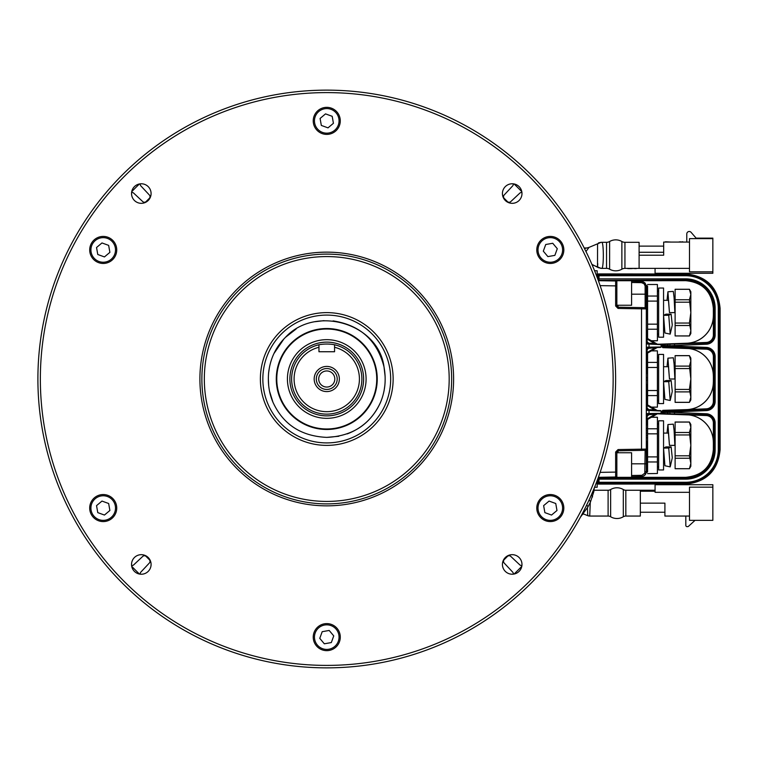 <?xml version="1.0" encoding="UTF-8"?>
<svg xmlns="http://www.w3.org/2000/svg" width="758" height="758" viewBox="0 0 758 758"><rect width="100%" height="100%" fill="white"/><g stroke="black" fill="none" stroke-linecap="round" stroke-linejoin="round"><path stroke-width="1.14" d="M689.496 520.358L689.496 487.167L712.852 487.167L712.852 520.358L689.496 520.358M689.496 492.312L655.073 492.312L655.073 484.713L712.852 484.713L712.852 487.167M689.496 516.056L664.908 516.056L664.908 503.151L640.33 503.151L640.33 491.212L655.073 491.212M655.073 490.246L640.33 490.246L640.33 516.056L625.833 516.056A4.918 4.918 0 0 0 623.303 516.757A12.289 12.289 0 0 1 610.635 516.757A4.918 4.918 0 0 0 608.106 516.056L589.733 516.056A4.918 4.899 -90 0 1 587.734 515.63L587.441 507.737M640.33 512.247L664.908 512.247L664.908 516.056M695.029 520.358L688.491 526.317A1.232 1.232 0 0 1 687.677 526.63L687.032 526.63A1.232 1.232 0 0 1 685.81 525.398L685.81 516.056M689.496 268.37L639.098 268.37L639.098 255.219L663.676 255.219L663.676 242.067L663.676 246.123L639.098 246.123M663.676 252.272L639.098 252.272L639.098 255.219L639.098 242.314L624.943 242.314L624.943 268.37A6.149 6.149 0 0 0 621.873 269.194A12.289 12.289 0 0 1 609.612 269.194A6.149 6.149 0 0 0 606.542 268.37L601.691 268.37L602.297 267.868M689.496 242.067L663.676 242.067M655.073 268.37L655.073 273.287L712.852 273.287L712.852 271.819L689.496 271.819L689.496 238.628L712.852 238.628L712.852 238.135L696.128 238.135L691.106 232.355A2.454 2.454 0 0 0 686.786 233.966L686.786 242.067M712.852 271.819L712.852 238.628M684.578 242.067L682.778 242.067M680.324 242.067L682.778 241.764M678.524 242.067L680.324 241.764M671.427 242.067L678.429 242.067M665.486 241.764L670.944 242.067M658.645 291.726L657.413 290.494M647.578 353.095L647.578 377.835L646.347 377.835M646.347 384.458L647.578 384.391L647.578 390.531L657.413 390.531L657.413 350.878L651.406 350.878M651.406 407.122L657.413 407.122L657.413 395.591L647.578 395.591L647.578 404.905M646.962 404.554L646.962 384.458M646.962 373.542L646.962 353.446M646.962 319.383L646.962 285.586L647.578 286.192L647.578 338.532M646.962 338.182L646.962 330.45M631.594 281.265L642.964 281.682L645.011 282.98L646.29 285.586L646.962 285.586M647.578 419.468L647.578 433.083L646.347 433.083M646.347 441.364L647.578 441.317L647.578 456.903L657.413 456.903L657.413 417.26L651.406 417.26M657.413 473.494L647.578 473.646L657.413 473.494L657.413 461.963L647.578 461.963L647.578 471.808L646.962 472.414L646.962 441.364M646.962 424.802L646.962 419.818M651.406 340.74L657.413 340.74L657.413 329.209L647.578 329.209M657.413 329.209L657.413 284.506L647.578 284.506L657.413 284.506M647.578 324.159L657.413 324.159M651.672 340.892L657.413 340.74M647.578 296.037L657.413 296.037M657.413 301.097L647.578 301.097M657.413 395.591L657.413 390.531M647.578 390.531L647.578 395.591M646.347 405.464L647.076 405.464L646.716 404.412L657.158 410.438L651.672 407.273L657.413 407.122M657.413 350.878L651.672 350.727L657.158 347.562L646.716 353.588A0.739 0.739 0 0 0 646.347 354.223M647.578 362.409L657.413 362.409M657.413 367.469L647.578 367.469M657.413 461.963L657.413 456.903M647.578 456.903L647.578 461.963M657.413 417.26L651.672 417.108L657.158 413.934L646.716 419.96A0.739 0.739 0 0 0 646.347 420.605M647.578 428.791L657.413 428.791M657.413 433.841L647.578 433.841M713.373 315.631L713.373 335.045A7.409 7.409 0 0 1 706.276 342.455L686.862 343.26A27.686 27.686 0 0 0 713.373 315.631L713.335 308.326C711.686 291.536 702.467 282.317 685.687 280.668L601.729 280.744M686.862 348.367A27.686 27.686 0 0 1 713.373 375.996L713.373 356.573A7.409 7.409 0 0 0 706.276 349.173L662.824 347.657L661.715 346.548L662.274 345.98L669.75 345.894L706.342 347.391A9.191 9.191 0 0 1 715.154 356.573L715.154 401.427A9.191 9.191 0 0 1 706.342 410.609L669.75 412.106L662.274 412.02L661.715 411.452L662.085 412.56L669.75 412.276L706.342 413.764A9.191 9.191 0 0 1 715.154 422.955L715.154 449.674A29.477 29.477 0 0 1 685.687 479.151L599 479.151L599 482.278L685.687 482.278A32.603 32.603 0 0 0 718.281 449.674L718.281 308.326A32.603 32.603 0 0 0 685.687 275.723L599 275.723L599 278.849L685.687 278.849A29.477 29.477 0 0 1 715.154 308.326L715.154 335.045A9.191 9.191 0 0 1 706.342 344.236L669.75 345.724L661.099 345.345M713.373 382.004L713.373 401.427A7.409 7.409 0 0 1 706.276 408.827L686.862 409.633A27.686 27.686 0 0 0 713.373 382.004L713.373 375.996M686.862 414.74A27.686 27.686 0 0 1 713.373 442.369L713.373 422.955A7.409 7.409 0 0 0 706.276 415.545L657.518 413.84A0.739 0.739 0 0 0 657.158 413.934L648.753 414.73L647.076 416.436L647.076 418.918L646.347 418.918M713.373 442.369L713.335 449.674L714.045 449.674L714.045 422.955L713.373 422.955M686.862 409.633L686.833 409.604A27.658 27.658 0 0 0 713.335 381.975M661.715 411.452L662.824 410.343L686.833 409.604M686.862 343.26L686.833 343.232A27.658 27.658 0 0 0 713.335 315.593M659.09 344.189L686.833 343.232M661.099 345.809L662.085 345.44M661.099 412.191L661.715 412.191M602.098 477.246L601.284 477.265M602.098 477.332L616.851 477.332L616.851 452.753L631.594 452.753L631.594 477.332L685.687 477.332C702.467 475.683 711.686 466.464 713.335 449.674M661.715 345.809L661.715 346.548M671.057 273.903L671.626 273.496A0.493 0.493 -45 0 1 671.133 273.989L598.289 273.903L599 274.614A1.109 1.109 135 0 0 597.891 275.723L597.181 275.012L598.289 273.903M684.493 484.713L684.986 484.504A0.493 0.493 135 0 1 685.478 484.011L685.687 484.097C706.57 482.031 718.034 470.566 720.1 449.674L720.1 308.326C718.034 287.434 706.57 275.969 685.687 273.903L685.478 273.989A0.493 0.493 45 0 1 684.986 273.496L685.071 273.287M597.749 278.991L597.891 275.723L599 275.723L599 274.614L685.687 274.614A33.712 33.712 0 0 1 719.389 308.326L719.389 449.674A33.712 33.712 0 0 1 685.687 483.386L599 483.386L598.289 484.097L671.133 484.011A0.493 0.493 45 0 1 671.626 484.504L672.119 484.713M598.185 477.824A1.109 1.109 45 0 1 598.668 477.711L601.284 477.711M601.284 280.735L598.668 280.289A1.109 1.109 -45 0 1 598.185 280.176M661.099 412.655L662.085 412.56M706.276 415.545L706.304 414.872L661.042 413.565M662.824 410.343L663.383 410.912L670.138 410.997L706.304 409.5L706.276 408.827M706.276 349.173L706.304 348.5L668.063 346.974A1.109 0.644 -90.5 0 1 667.419 345.866M661.042 344.435L706.304 343.128L706.276 342.455M663.288 344.435L662.416 344.881A1.109 1.109 45 0 1 662.416 344.881L662.198 345.345M662.198 412.655L662.397 413.101A1.109 1.109 -45 0 1 662.397 413.101L663.288 413.565M671.55 484.713L671.057 484.097M668.063 343.971L668.063 344.653A1.109 0.644 90.5 0 0 667.419 345.752M667.419 412.248A1.109 0.644 89.5 0 0 668.063 413.347L668.063 414.029M598.668 477.711L599 478.042A1.109 1.109 135 0 0 597.891 479.151L597.749 479.009M598.289 484.097L597.181 482.988L597.891 482.278L597.891 479.151L599 479.151L599 478.042L685.687 478.042L685.687 477.332M668.063 410.343L668.063 411.026A1.109 0.644 90.5 0 0 667.419 412.134M685.071 273.411L685.564 273.903M671.626 273.287L684.986 273.287M669.579 268.37L669.087 268.863M685.564 484.097L685.071 484.589M686.833 348.396A27.658 27.658 0 0 1 713.335 376.025M686.833 414.768A27.658 27.658 0 0 1 713.335 442.407M658.645 288.04L658.645 337.206L663.553 337.206L663.553 288.04L658.645 288.04M658.645 420.794L658.645 469.96L663.553 469.96L663.553 420.794L658.645 420.794M658.645 354.412L658.645 403.588L663.553 403.588L663.553 354.412L658.645 354.412M669.456 379L667.931 358.155L673.312 357.776L674.089 364.02L674.866 379L669.456 379L668.452 366.711M672.156 391.981L670.195 400.499L664.918 399.381L663.563 381.719L665.931 380.544L671.124 380.497L672.261 391.289M667.931 358.155L667.021 366.711M671.124 380.497L668.755 381.672L663.563 381.719M670.195 400.499L668.755 381.672M669.456 312.628L667.931 291.773L673.312 291.404L674.089 297.638L674.866 312.628L669.456 312.628L668.452 300.329M672.156 325.608L670.195 334.126L664.918 333.008L663.563 315.347L665.931 314.163L671.124 314.125L672.261 324.917M667.931 291.773L667.021 300.329M671.124 314.125L668.755 315.3L663.563 315.347M670.195 334.126L668.755 315.3M669.456 445.372L667.931 424.527L673.312 424.158L674.089 430.392L674.866 445.372L669.456 445.372L668.452 433.083M672.156 458.363L670.195 466.881L664.918 465.753L663.563 448.101L665.931 446.917L671.124 446.869L672.261 457.671M667.931 424.527L667.021 433.083M671.124 446.869L668.755 448.054L663.563 448.101M670.195 466.881L668.755 448.054M616.851 280.668L616.851 305.247L631.594 305.247L631.594 280.668M675.113 289.31L689.429 289.31L690.841 294.53L689.429 289.272L675.113 289.272L675.113 299.742L689.429 299.742L690.841 294.53L690.841 312.628L689.429 299.742M689.429 289.272L690.841 291.726L690.841 294.53M675.113 299.742L675.113 323.05L689.429 323.05L690.841 312.628L690.841 330.725L689.429 323.05M689.429 302.196L675.113 302.196M675.113 323.05L675.113 335.936L689.429 335.936L690.841 330.725L690.841 333.52L689.429 335.936M689.429 325.504L675.113 325.504M675.113 335.936L689.429 335.974M675.113 300.329L674.26 300.329M668.641 300.329L663.553 300.329M675.113 422.064L689.429 422.064L690.841 427.275L689.429 422.026L675.113 422.026L675.113 432.496L689.429 432.496L690.841 427.275L690.841 445.372L689.429 432.496M689.429 422.026L690.841 424.48L690.841 427.275M675.113 432.496L675.113 455.804L689.429 455.804L690.841 445.372L690.841 463.47L689.429 455.804M689.429 434.95L675.113 434.95M675.113 455.804L675.113 468.728L689.429 468.728L690.841 463.47L690.841 466.274L689.429 468.728M689.429 458.258L675.113 458.258M675.113 468.69L689.429 468.69M675.113 355.691L689.429 355.691L690.841 360.903L689.429 355.644L675.113 355.644L675.113 366.114L689.429 366.114L690.841 360.903L690.841 379L689.429 366.114M689.429 355.644L690.841 358.108L690.841 360.903M675.113 366.114L675.113 389.432L689.429 389.432L690.841 379L690.841 397.097L689.429 389.432M689.429 368.568L675.113 368.568M675.113 389.432L675.113 402.356L689.429 402.356L690.841 397.097L690.841 399.892L689.429 402.356M689.429 391.886L675.113 391.886M675.113 402.309L689.429 402.309M594.064 490.246L608.106 490.246A4.918 4.918 0 0 0 610.635 489.535L610.635 516.757M590.283 502.45L589.724 516.056M623.303 516.757L623.303 489.535A12.289 12.289 0 0 0 610.635 489.535M623.303 489.535A4.918 4.918 0 0 0 625.833 490.246L640.33 490.246M639.098 268.37L624.943 268.37M598.498 267.773L597.512 266.446A6.149 5.732 90 0 0 601.691 268.37C603.88 269.223 603.851 241.451 601.7 242.314L606.542 242.314A6.149 6.149 0 0 0 609.612 241.499L609.612 269.194M584.503 248.577L589.032 247.383L585.972 251.533M597.768 263.775L597.55 266.484M601.7 242.314A6.149 5.742 90 0 0 597.55 244.209L597.512 266.446M621.873 269.194L621.873 241.499A12.289 12.289 0 0 0 609.612 241.499A6.149 6.149 0 0 1 606.542 242.314A6.149 6.149 0 0 0 609.612 241.499M621.873 241.499A6.149 6.149 0 0 0 624.943 242.314A6.149 6.149 0 0 1 621.873 241.499A6.149 6.149 0 0 0 624.943 242.314M627.766 242.314L636.275 242.314M635.498 242.314L634.313 242.314M627.766 268.616L628.534 268.37M636.275 268.616L635.498 268.37M635.498 268.616L632.229 268.37M632.229 268.616L631.452 268.37M631.452 268.616L628.534 268.616M351.049 423.248L350.006 423.248L351.049 423.248M350.006 334.752L351.049 334.752L350.006 334.752M289.888 379A36.877 36.877 0 0 1 326.755 342.123A36.877 36.877 0 0 1 363.632 379A36.877 36.877 0 0 1 326.755 415.877A36.877 36.877 0 0 1 289.888 379A36.877 36.877 0 0 0 345.193 410.931A36.877 36.877 0 0 0 345.193 347.069A36.877 36.877 0 0 0 289.888 379A36.877 36.877 0 0 0 345.193 410.931A36.877 36.877 0 0 0 345.193 347.069A36.877 36.877 0 0 0 289.888 379M303.513 423.248L302.47 423.248L303.513 423.248M302.47 334.752L303.513 334.752L302.47 334.752M314.182 379A12.573 12.573 0 0 1 333.046 368.104A12.573 12.573 0 0 1 333.046 389.896A12.573 12.573 0 0 1 314.182 379M318.957 347.278L318.957 351.74L334.562 351.74L334.562 344.757A35.124 35.124 0 0 1 361.49 384.23A35.124 35.124 0 0 1 324.14 414.029A35.124 35.124 0 0 1 318.957 344.757C324.149 343.8 329.36 343.8 334.562 344.757L334.562 347.278A32.67 32.67 0 0 1 353.645 397.552A32.67 32.67 0 0 1 299.874 397.552A32.67 32.67 0 0 1 318.957 347.278L318.957 344.757L318.957 347.278M334.809 379A8.054 8.054 0 0 1 326.755 387.054A8.054 8.054 0 0 1 318.711 379A8.054 8.054 0 0 1 326.755 370.946A8.054 8.054 0 0 1 334.809 379A8.054 8.054 0 0 0 322.737 372.026A8.054 8.054 0 0 0 322.737 385.974A8.054 8.054 0 0 0 334.809 379M337.206 379A10.451 10.451 0 0 0 326.755 368.549A10.451 10.451 0 0 0 316.313 379A10.451 10.451 0 0 0 326.755 389.451A10.451 10.451 0 0 0 337.206 379A10.451 10.451 0 0 1 321.534 388.049A10.451 10.451 0 0 1 321.534 369.951A10.451 10.451 0 0 1 337.206 379M594.575 270.767L597.181 270.767L597.181 277.456M597.181 480.544L597.181 487.233L594.575 487.233M146.123 201.552A253.21 253.21 0 0 1 149.317 198.359M504.165 198.321A253.21 253.21 0 0 1 507.434 201.6M521.798 566.321A270.426 270.426 0 0 1 514.076 574.033M139.444 574.033A270.426 270.426 0 0 1 131.721 566.321M131.721 191.679A270.426 270.426 0 0 1 139.444 183.967M514.076 183.967A270.426 270.426 0 0 1 521.798 191.679M631.594 294.189L646.347 294.189L646.347 308.913A1.232 1.232 0 0 0 645.143 307.682L618.054 307.217L645.143 307.682L645.115 285.946L644.082 283.767L641.514 282.668L641.514 281.436L644.935 282.905L646.318 285.813L646.318 472.187L644.935 475.095L642.595 476.422L631.594 476.735M631.594 475.503L641.922 475.304L644.783 473.229L645.143 450.318L618.054 450.783L618.054 449.56L646.347 449.087L646.347 463.811L631.594 463.811M660.663 347.41L648.753 347.609L646.347 350.054L648.763 347.609L646.347 350.054L648.763 347.609L646.347 350.054L648.753 347.609L646.347 348.093L646.782 347.202L661.099 346.965L661.099 344.663L646.782 343.98L660.663 344.217M646.347 339.082L647.076 339.082L647.076 341.564L648.753 343.27L648.753 344.009L646.347 341.564L649.019 344.018L649.019 347.609L646.782 347.647M647.076 341.564L646.347 341.564L648.763 344.009L646.347 341.564L648.763 344.009L646.347 343.535M660.663 413.783L648.753 413.991L646.347 416.436L648.763 413.991L646.347 416.436L648.763 413.991L646.347 416.436L648.753 413.991L646.347 414.465L646.782 413.584L661.099 413.337L661.099 411.035L646.782 410.353L660.663 410.59M646.347 409.907L648.753 410.391L646.347 407.946L649.019 410.391L649.019 413.982L646.782 414.02M645.143 307.682A1.232 1.232 0 0 1 646.347 308.913L618.054 308.44L618.054 307.217L616.851 305.986L615.638 305.986L615.638 280.991L616.851 281.01L598.375 280.687M602.591 477.237L616.851 476.99M615.638 477.009L615.638 472.101L616.851 472.101L616.851 475.787A1.232 1.232 0 0 1 615.638 477.009L598.375 477.313M645.143 450.318A1.232 1.232 0 0 0 646.347 449.087A1.232 1.232 0 0 1 645.143 450.318L618.054 450.783L616.851 452.014L615.638 452.014L615.638 472.101L600.109 472.367M616.851 282.213A1.232 1.232 0 0 0 615.638 280.991A1.232 1.232 0 0 1 616.851 282.213L616.851 285.899L600.109 285.633M641.514 475.332L641.514 476.564L643.855 475.92L645.608 474.243L646.29 472.414L646.962 472.414M646.347 441.317L647.578 441.317L647.578 433.083M646.347 424.85L647.578 424.85L646.347 424.802M646.347 384.391L647.578 384.391L647.578 377.835M646.347 373.609L647.578 373.609L646.347 373.542M647.578 330.45L646.347 330.45M647.578 319.383L646.347 319.383M646.347 337.395A0.739 0.739 0 0 0 646.716 338.04L657.158 344.066L654.505 343.374L654.505 344.113M646.347 347.202L646.347 344.416M646.347 413.584L646.347 410.798M646.347 416.436L647.076 416.436M654.505 413.887L654.505 414.626L647.076 418.918L646.716 419.96M648.753 413.991L648.753 414.73M648.753 410.391L648.753 409.652L654.505 409.746L654.505 410.485M657.518 410.542A0.739 0.739 0 0 1 657.158 410.438L654.505 409.746L647.076 405.464L647.076 407.946L648.753 409.652M646.347 407.946L647.076 407.946M646.347 403.777A0.739 0.739 0 0 0 646.716 404.412M646.716 338.04L647.076 339.082L654.505 343.374L648.753 343.27M646.347 350.054L647.076 350.054L647.076 352.536L646.347 352.536M654.505 347.515L654.505 348.254L647.076 352.536L646.716 353.588M648.753 347.609L647.076 350.054M648.753 348.348L657.158 347.562A0.739 0.739 0 0 1 657.518 347.458M330.962 625.577A12.289 12.289 0 0 1 334.657 646.546A12.289 12.289 0 0 1 314.655 639.269A12.289 12.289 0 0 1 330.962 625.577M331.322 642.566L324.329 643.798L319.772 638.359L322.197 631.689L329.19 630.457L333.747 635.896L331.322 642.566M101.079 495.959A12.289 12.289 0 0 1 114.761 512.266A12.289 12.289 0 0 1 93.793 515.971A12.289 12.289 0 0 1 101.079 495.959M109.882 510.494L104.443 515.052L97.773 512.626L96.541 505.633L101.979 501.076L108.65 503.501L109.882 510.494M324.623 108.764A12.289 12.289 0 0 1 338.314 125.07A12.289 12.289 0 0 1 317.346 128.775A12.289 12.289 0 0 1 324.623 108.764M333.425 123.298L327.996 127.856L321.326 125.43L320.094 118.447L325.523 113.88L332.194 116.306L333.425 123.298M101.079 237.832A12.289 12.289 0 0 1 114.761 254.138A12.289 12.289 0 0 1 93.793 257.834A12.289 12.289 0 0 1 101.079 237.832M109.882 252.367L104.443 256.924L97.773 254.499L96.541 247.506L101.979 242.948L108.65 245.374L109.882 252.367M548.176 495.959A12.289 12.289 0 0 1 561.858 512.266A12.289 12.289 0 0 1 540.89 515.971A12.289 12.289 0 0 1 548.176 495.959M556.978 510.494L551.54 515.052L544.869 512.626L543.638 505.633L549.076 501.076L555.747 503.501L556.978 510.494M554.515 238.382A12.289 12.289 0 0 1 558.21 259.35A12.289 12.289 0 0 1 538.199 252.073A12.289 12.289 0 0 1 554.515 238.382M554.865 255.37L547.882 256.602L543.315 251.163L545.741 244.502L552.734 243.271L557.291 248.7L554.865 255.37M521.921 192.513A2.454 2.454 0 0 0 519.808 193.138L510.788 201.59A2.454 2.454 0 0 1 507.358 201.514A253.219 253.219 0 0 0 504.241 198.406A2.454 2.454 0 0 1 504.174 194.977L512.626 185.947A2.454 2.454 0 0 0 513.251 183.834M513.251 574.166A2.454 2.454 0 0 0 512.626 572.053L504.174 563.033A2.454 2.454 0 0 1 504.241 559.603A253.219 253.219 0 0 0 507.358 556.486A2.454 2.454 0 0 1 510.788 556.419L519.808 564.871A2.454 2.454 0 0 0 521.921 565.496M131.598 565.496A2.454 2.454 0 0 0 133.702 564.871L142.731 556.419A2.454 2.454 0 0 1 146.161 556.486A253.219 253.219 0 0 0 149.269 559.603A2.454 2.454 0 0 1 149.345 563.033L140.893 572.053A2.454 2.454 0 0 0 140.268 574.157M140.268 183.843A2.454 2.454 0 0 0 140.893 185.947L149.345 194.977A2.454 2.454 0 0 1 149.269 198.406A253.219 253.219 0 0 0 146.161 201.514A2.454 2.454 0 0 1 142.731 201.59L133.702 193.138A2.454 2.454 0 0 0 131.598 192.513M338.854 436.257L326.755 437.385C301.068 436.182 283.122 424.442 272.927 402.176C269.118 393.212 267.688 383.377 268.645 372.661C270.151 359.444 275.23 348.206 283.909 338.94L285.529 337.272C315.29 304.896 378.413 323.173 384.012 366.91C386.343 379.701 385.111 391.678 380.317 402.82C370.008 424.698 352.157 436.22 326.755 437.385C301.068 436.182 283.122 424.442 272.927 402.176L269.554 391.317M268.645 385.31L268.37 379.218M268.645 372.661L269.507 366.891M273.96 353.531L283.909 338.94M285.529 337.272L296.132 328.991M314.665 321.743L324.036 320.653M333.084 320.89C360.296 325.163 377.266 340.503 384.012 366.91L385.102 376.281M384.875 385.32L384.012 391.09M380.317 402.82L380.317 402.82C373.533 417.667 362.495 428.033 347.202 433.908M40.354 379A286.401 286.401 0 0 0 469.96 627.027A286.401 286.401 0 0 0 469.96 130.973A286.401 286.401 0 0 0 40.354 379M512.209 203.324A9.769 9.769 0 0 1 503.738 188.666A9.769 9.769 0 0 1 520.67 188.666A9.769 9.769 0 0 1 512.209 203.324M502.431 564.445A9.769 9.769 0 0 1 517.089 555.984A9.769 9.769 0 0 1 517.089 572.906A9.769 9.769 0 0 1 502.431 564.445M141.31 554.676A9.769 9.769 0 0 1 149.781 569.334A9.769 9.769 0 0 1 132.849 569.334A9.769 9.769 0 0 1 141.31 554.676M151.088 193.555A9.769 9.769 0 0 1 136.431 202.016A9.769 9.769 0 0 1 136.431 185.094A9.769 9.769 0 0 1 151.088 193.555M109.976 519.77A13.521 13.521 0 0 1 89.69 508.068A13.521 13.521 0 0 1 109.976 496.357A13.521 13.521 0 0 1 109.976 519.77M96.456 261.643A13.521 13.521 0 0 1 96.456 238.23A13.521 13.521 0 0 1 116.732 249.932A13.521 13.521 0 0 1 96.456 261.643M313.234 120.873A13.521 13.521 0 0 1 333.52 109.161A13.521 13.521 0 0 1 333.52 132.584A13.521 13.521 0 0 1 313.234 120.873M543.543 238.23A13.521 13.521 0 0 1 563.829 249.932A13.521 13.521 0 0 1 543.543 261.643A13.521 13.521 0 0 1 543.543 238.23M557.064 496.357A13.521 13.521 0 0 1 557.064 519.77A13.521 13.521 0 0 1 536.787 508.068A13.521 13.521 0 0 1 557.064 496.357M340.285 637.127A13.521 13.521 0 0 1 319.999 648.839A13.521 13.521 0 0 1 319.999 625.416A13.521 13.521 0 0 1 340.285 637.127M37.9 379A288.855 288.855 0 0 1 471.192 128.841A288.855 288.855 0 0 1 471.192 629.159A288.855 288.855 0 0 1 37.9 379M260.382 379A66.372 66.372 0 0 1 359.946 321.515A66.372 66.372 0 0 1 359.946 436.485A66.372 66.372 0 0 1 260.382 379M204.328 379A122.426 122.426 0 0 0 387.973 485.025A122.426 122.426 0 0 0 387.973 272.975A122.426 122.426 0 0 0 204.328 379M201.874 379A124.89 124.89 0 0 1 389.205 270.843A124.89 124.89 0 0 1 389.205 487.157A124.89 124.89 0 0 1 201.874 379A124.89 124.89 0 0 0 389.205 487.157A124.89 124.89 0 0 0 389.205 270.843A124.89 124.89 0 0 0 201.874 379A124.89 124.89 0 0 0 389.205 487.157A124.89 124.89 0 0 0 389.205 270.843A124.89 124.89 0 0 0 201.874 379M262.846 379A63.918 63.918 0 0 0 358.714 434.353A63.918 63.918 0 0 0 358.714 323.647A63.918 63.918 0 0 0 262.846 379M377.238 379A50.483 50.483 0 0 1 301.523 422.718A50.483 50.483 0 0 1 301.523 335.282A50.483 50.483 0 0 1 377.238 379M276.774 379A49.99 49.99 0 0 0 351.75 422.291A49.99 49.99 0 0 0 351.75 335.709A49.99 49.99 0 0 0 276.774 379M715.154 422.955L714.045 422.955A8.082 8.082 0 0 0 706.304 414.872L706.342 413.764M670.11 410.305L669.75 412.106M713.373 401.427L714.045 401.427L714.045 356.573L713.373 356.573M715.154 356.573L714.045 356.573A8.082 8.082 0 0 0 706.304 348.5L706.342 347.391M670.11 343.924L669.75 345.724M674.525 410.827L674.525 413.546M674.525 344.454L674.525 347.173M663.383 413.47A1.109 1.109 45 0 1 662.274 412.361L662.274 412.02A1.109 1.109 135 0 1 663.383 410.912M668.063 347.657L668.063 346.974L663.383 347.088A1.109 1.109 -135 0 1 662.274 345.98L662.274 345.639A1.109 1.109 135 0 1 663.383 344.53M671.133 273.989L672.119 273.998L672.119 273.287M685.687 275.723L685.687 273.903M672.119 273.998L685.478 273.989M720.1 308.326L718.281 308.326M718.281 449.674L720.1 449.674M685.687 484.097L685.687 482.278M672.119 484.002L684.493 484.002L684.493 484.495L671.133 484.011M685.478 484.011L684.493 484.002M713.373 335.045L714.045 335.045L714.045 308.326L713.335 308.326M685.687 280.668L685.687 279.958L598.668 280.289M663.383 347.088L662.824 347.657M715.154 308.326L714.045 308.326A28.368 28.368 0 0 0 685.687 279.958L685.687 278.849M685.687 479.151L685.687 478.042A28.368 28.368 0 0 0 714.045 449.674L715.154 449.674M669.75 345.894L670.11 347.695M669.75 412.276L670.11 414.076M706.342 410.609L706.304 409.5A8.082 8.082 0 0 0 714.045 401.427L715.154 401.427M706.342 344.236L706.304 343.128A8.082 8.082 0 0 0 714.045 335.045L715.154 335.045M662.416 344.881L661.099 344.881L662.397 344.899M662.397 413.101L661.099 413.101L662.416 413.119M684.493 273.998L684.493 273.287M599 279.958L599 278.849L597.891 278.849A1.109 1.109 45 0 0 599 279.958M599 482.278L597.891 482.278A1.109 1.109 -135 0 0 599 483.386L599 482.278M593.069 490.89A5.164 1.156 10.7 0 1 593.817 491.696L594.291 487.934M591.221 495.192A5.164 1.601 18 0 1 592.5 496.869A5.164 1.601 18 0 1 592.311 497.134M589.061 499.996A5.164 1.848 25.1 0 1 590.368 502.26A5.164 1.848 25.1 0 1 590.188 502.497M586.683 505.017A5.164 1.734 30.7 0 1 587.725 507.254A5.164 1.734 30.7 0 1 587.583 507.415M582.476 513.356A5.164 1.27 38.7 0 1 582.722 514.464A5.164 1.27 38.7 0 1 582.646 514.54M608.106 516.056L608.106 490.246M625.833 490.246L625.833 516.056M606.542 268.37L606.542 242.314M598.403 267.678L591.894 264.362M641.514 450.375L641.514 307.625M615.638 305.986L618.054 308.44M618.054 449.56L615.638 452.014M618.054 450.783L618.054 452.753M641.514 282.668L631.594 282.497M618.054 305.247L618.054 307.217M645.143 286.353L646.347 286.353M646.347 471.647L645.143 471.647M647.578 428.374L646.347 428.374M647.578 430.743L646.347 430.743M647.578 435.424L646.347 435.424M647.578 437.792L646.347 437.792M647.578 380.165L646.347 380.165M648.763 344.009L646.347 341.564M146.607 201.77A252.717 252.717 0 0 1 149.534 198.842M503.985 198.842A252.717 252.717 0 0 1 506.922 201.77M506.941 556.211A252.717 252.717 0 0 1 503.975 559.186M149.544 559.177A252.717 252.717 0 0 1 146.588 556.22M199.904 379A126.851 126.851 0 0 1 390.19 269.147A126.851 126.851 0 0 1 390.19 488.853A126.851 126.851 0 0 1 199.904 379M287.424 379A39.331 39.331 0 0 0 346.425 413.063A39.331 39.331 0 0 0 346.425 344.937A39.331 39.331 0 0 0 287.424 379M658.645 358.108L657.413 356.876M658.645 399.892L657.413 401.124M658.645 424.48L657.413 423.248M658.645 466.274L657.413 467.506M658.645 333.52L657.413 334.752M631.594 477.332L616.851 477.332M664.055 324.917L663.553 324.917M675.113 433.083L674.26 433.083M668.641 433.083L663.553 433.083M664.055 457.671L663.553 457.671M675.113 366.711L674.26 366.711M668.641 366.711L663.553 366.711M664.055 391.289L663.553 391.289M580.438 517.155L587.725 507.254L590.368 502.26L593.817 491.696M583.215 513.848L587.753 515.667M587.772 515.658L589.677 516.056L587.81 515.686M587.838 515.705L589.667 516.056M592.055 264.731L601.141 268.37M589.032 247.383L601.141 242.314L598.507 242.901M598.479 242.92L601.094 242.314M598.526 242.901L601.141 242.314M586.398 247.97L584.191 247.97"/></g></svg>
